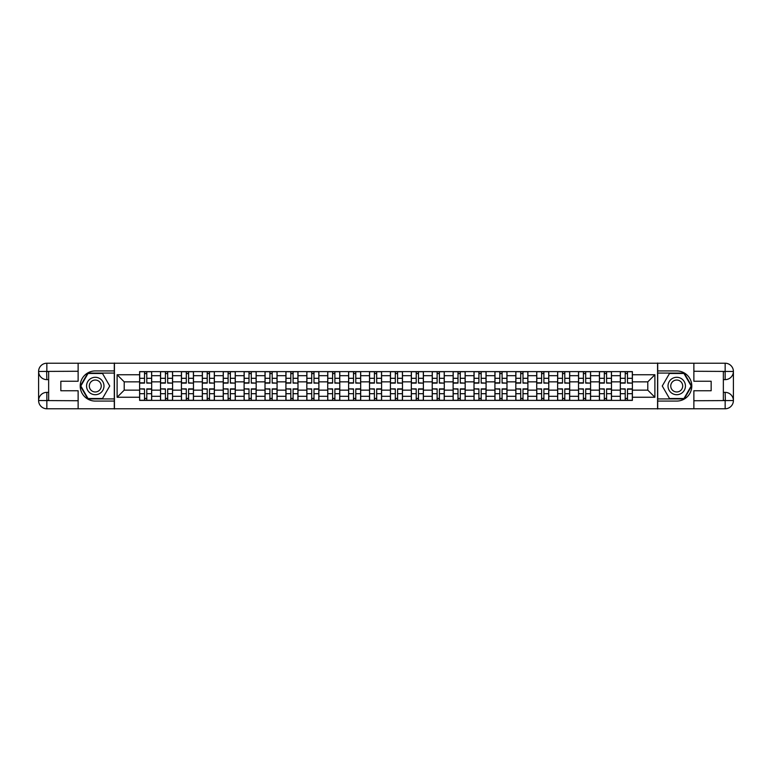 <?xml version="1.0" encoding="UTF-8"?>
<svg xmlns="http://www.w3.org/2000/svg" width="772" height="772" viewBox="0 0 772 772"><rect width="100%" height="100%" fill="white"/><g stroke="black" fill="none" stroke-linecap="round" stroke-linejoin="round"><path stroke-width="1.16" d="M74.508 408.774L697.492 408.774M697.492 363.226L74.508 363.226M160.518 400.398L160.518 375.684L151.679 375.684L151.679 400.398M151.679 375.684L151.679 371.602M160.518 375.684L160.518 371.602M172.581 371.602L172.581 400.398M181.42 400.398L181.42 371.602M193.473 371.602L193.473 400.398M202.322 400.398L202.322 371.602M214.375 371.602L214.375 400.398M223.224 400.398L223.224 371.602M235.277 371.602L235.277 400.398M244.116 400.398L244.116 371.602M256.179 371.602L256.179 400.398M265.018 400.398L265.018 371.602M277.08 371.602L277.08 400.398M285.92 400.398L285.92 371.602M297.982 371.602L297.982 400.398M306.822 400.398L306.822 371.602M318.875 371.602L318.875 400.398M327.724 400.398L327.724 371.602M339.776 371.602L339.776 400.398M348.616 400.398L348.616 371.602M360.678 371.602L360.678 400.398M369.518 400.398L369.518 371.602M381.58 371.602L381.58 400.398M390.42 400.398L390.42 371.602M402.482 371.602L402.482 400.398M411.322 400.398L411.322 371.602M423.384 371.602L423.384 400.398M432.223 400.398L432.223 371.602M444.276 371.602L444.276 400.398M453.125 400.398L453.125 371.602M465.178 371.602L465.178 400.398M474.018 400.398L474.018 371.602M486.08 371.602L486.08 400.398M494.92 400.398L494.92 371.602M506.982 371.602L506.982 400.398M515.821 400.398L515.821 371.602M527.884 371.602L527.884 400.398M536.723 400.398L536.723 371.602M548.776 371.602L548.776 400.398M557.625 400.398L557.625 371.602M569.678 371.602L569.678 400.398M578.527 400.398L578.527 371.602M590.58 371.602L590.58 400.398M599.419 400.398L599.419 371.602M611.482 371.602L611.482 400.398M620.321 400.398L620.321 371.602M620.321 390.149L611.482 390.149M599.419 390.149L590.58 390.149M578.527 390.149L569.678 390.149M557.625 390.149L548.776 390.149M536.723 390.149L527.884 390.149M515.821 390.149L506.982 390.149M494.92 390.149L486.08 390.149M474.018 390.149L465.178 390.149M453.125 390.149L444.276 390.149M432.223 390.149L423.384 390.149M411.322 390.149L402.482 390.149M390.42 390.149L381.58 390.149M369.518 390.149L360.678 390.149M348.616 390.149L339.776 390.149M327.724 390.149L318.875 390.149M306.822 390.149L297.982 390.149M285.92 390.149L277.08 390.149M265.018 390.149L256.179 390.149M244.116 390.149L235.277 390.149M223.224 390.149L214.375 390.149M202.322 390.149L193.473 390.149M181.42 390.149L172.581 390.149M160.518 390.149L151.679 390.149M620.321 381.85L611.482 381.85M599.419 381.85L590.58 381.85M578.527 381.85L569.678 381.85M557.625 381.85L548.776 381.85M536.723 381.85L527.884 381.85M515.821 381.85L506.982 381.85M494.92 381.85L486.08 381.85M474.018 381.85L465.178 381.85M453.125 381.85L444.276 381.85M432.223 381.85L423.384 381.85M411.322 381.85L402.482 381.85M390.42 381.85L381.58 381.85M369.518 381.85L360.678 381.85M348.616 381.85L339.776 381.85M327.724 381.85L318.875 381.85M306.822 381.85L297.982 381.85M285.92 381.85L277.08 381.85M265.018 381.85L256.179 381.85M244.116 381.85L235.277 381.85M223.224 381.85L214.375 381.85M202.322 381.85L193.473 381.85M181.42 381.85L172.581 381.85M160.518 381.85L151.679 381.85M124.215 390.149L139.616 390.149L139.616 381.85L124.215 381.85L124.215 390.149L117.112 397.252L117.112 374.748L139.616 374.748L139.616 381.85M632.384 381.85L632.384 390.149L647.785 390.149L647.785 381.85L632.384 381.85L632.384 371.602L139.616 371.602L139.616 374.748M632.384 374.748L654.888 374.748L654.888 397.252L632.384 397.252L632.384 390.149M139.616 390.149L139.616 400.398L632.384 400.398L632.384 397.252M139.616 397.252L117.112 397.252M657.57 408.977L657.57 363.023M114.43 408.977L114.43 363.023M146.786 398.391L144.509 398.391M144.509 373.609L146.786 373.609M167.688 398.391L165.411 398.391M165.411 373.609L167.688 373.609M188.59 398.391L186.313 398.391M186.313 373.609L188.59 373.609M209.482 398.391L207.205 398.391M207.205 373.609L209.482 373.609M230.384 398.391L228.107 398.391M228.107 373.609L230.384 373.609M251.286 398.391L249.009 398.391M249.009 373.609L251.286 373.609M272.188 398.391L269.91 398.391M269.91 373.609L272.188 373.609M293.09 398.391L290.812 398.391M290.812 373.609L293.09 373.609M313.992 398.391L311.714 398.391M311.714 373.609L313.992 373.609M334.884 398.391L332.607 398.391M332.607 373.609L334.884 373.609M355.786 398.391L353.508 398.391M353.508 373.609L355.786 373.609M376.688 398.391L374.41 398.391M374.41 373.609L376.688 373.609M397.59 398.391L395.312 398.391M395.312 373.609L397.59 373.609M418.492 398.391L416.214 398.391M416.214 373.609L418.492 373.609M439.393 398.391L437.116 398.391M437.116 373.609L439.393 373.609M460.286 398.391L458.008 398.391M458.008 373.609L460.286 373.609M481.188 398.391L478.91 398.391M478.91 373.609L481.188 373.609M502.089 398.391L499.812 398.391M499.812 373.609L502.089 373.609M522.991 398.391L520.714 398.391M520.714 373.609L522.991 373.609M543.893 398.391L541.616 398.391M541.616 373.609L543.893 373.609M564.795 398.391L562.518 398.391M562.518 373.609L564.795 373.609M585.687 398.391L583.41 398.391M583.41 373.609L585.687 373.609M606.589 398.391L604.312 398.391M604.312 373.609L606.589 373.609M627.491 398.391L625.214 398.391M625.214 373.609L627.491 373.609M117.112 374.748L124.215 381.85M647.785 390.149L654.888 397.252M647.785 381.85L654.888 374.748M146.786 382.835L151.611 383.124L146.786 383.124L146.786 371.728L151.611 371.728L148.928 371.728M151.611 382.835L151.611 371.728M144.509 373.474L146.786 373.474M142.366 371.728L139.684 371.728L139.684 383.124L144.509 383.124L144.509 371.728L142.569 371.728M139.684 371.728L148.726 371.728M144.509 389.165L139.684 388.876L144.509 388.876L144.509 400.272L139.684 400.272L142.366 400.272M139.684 389.165L139.684 400.272M146.786 398.526L144.509 398.526M148.928 400.272L151.611 400.272L151.611 388.876L146.786 388.876L146.786 400.272L148.726 400.272M151.611 400.272L142.569 400.272M167.688 382.835L172.513 383.124L167.688 383.124L167.688 371.728L172.513 371.728L169.83 371.728M172.513 382.835L172.513 371.728M165.411 373.474L167.688 373.474M163.268 371.728L160.586 371.728L160.586 383.124L165.411 383.124L165.411 371.728L163.461 371.728M160.586 371.728L169.628 371.728M188.59 382.835L193.405 383.124L188.59 383.124L188.59 371.728L193.405 371.728L190.732 371.728M193.405 382.835L193.405 371.728M186.313 373.474L188.59 373.474M184.161 371.728L181.488 371.728L181.488 383.124L186.313 383.124L186.313 371.728L184.363 371.728M181.488 371.728L190.53 371.728M48.646 379.641L46.841 379.641A8.241 8.241 0 0 1 38.6 371.467A8.241 8.241 0 0 1 46.841 363.226L114.295 363.226L114.295 370.927L95.274 370.927A15.073 15.073 0 0 0 80.201 386A15.073 15.073 0 0 0 95.274 401.073L114.295 401.073L114.295 408.774L46.841 408.774A8.241 8.241 0 0 1 38.6 400.533A8.241 8.241 0 0 1 46.841 392.359L48.646 392.359M114.295 401.073L114.295 370.927M78.126 363.226L78.126 381.243L60.843 381.243L60.843 390.757L78.126 390.757L78.126 408.774M46.638 371.4L46.841 379.641A8.241 8.241 0 0 1 38.6 371.467L38.6 400.533L78.126 400.736M46.841 400.736L46.841 408.774A8.241 8.241 0 0 1 38.6 400.533A8.241 8.241 0 0 1 46.841 392.359L46.841 400.398L48.646 400.398L48.646 371.602L46.841 371.602M114.295 373.069L87.805 373.069L80.346 386L87.805 398.931L114.295 398.931M46.841 379.641A8.241 8.241 0 0 1 38.6 371.467L46.629 371.4M723.354 392.359L725.159 392.359A8.241 8.241 0 0 1 733.4 400.533A8.241 8.241 0 0 1 725.159 408.774L657.705 408.774L657.705 401.073L676.726 401.073A15.073 15.073 0 0 0 691.799 386A15.073 15.073 0 0 0 676.726 370.927L657.705 370.927L657.705 363.226L725.159 363.226A8.241 8.241 0 0 1 733.4 371.467A8.241 8.241 0 0 1 725.159 379.641L723.354 379.641M657.705 370.927L657.705 401.073M693.874 408.774L693.874 390.757L711.157 390.757L711.157 381.243L693.874 381.243L693.874 363.226M725.362 400.6L725.159 392.359A8.241 8.241 0 0 1 733.4 400.533L733.4 371.467L693.874 371.264M725.159 371.264L725.159 363.226A8.241 8.241 0 0 1 733.4 371.467A8.241 8.241 0 0 1 725.159 379.641L725.159 371.602L723.354 371.602L723.354 400.398L725.159 400.398M657.705 398.931L684.195 398.931L691.654 386L684.195 373.069L657.705 373.069M725.159 392.359A8.241 8.241 0 0 1 733.4 400.533L725.371 400.6M86.561 386A8.704 8.704 0 0 0 95.274 394.704A8.704 8.704 0 0 0 103.979 386A8.704 8.704 0 0 0 95.274 377.296A8.704 8.704 0 0 0 86.561 386M89.311 386A5.964 5.964 0 0 0 95.274 391.964A5.964 5.964 0 0 0 101.238 386A5.964 5.964 0 0 0 95.274 380.036A5.964 5.964 0 0 0 89.311 386M102.502 373.474L109.74 386L102.502 398.526L88.037 398.526L80.809 386L88.037 373.474L102.502 373.474M668.021 386A8.704 8.704 0 0 0 676.726 394.704A8.704 8.704 0 0 0 685.439 386A8.704 8.704 0 0 0 676.726 377.296A8.704 8.704 0 0 0 668.021 386M670.762 386A5.964 5.964 0 0 0 676.726 391.964A5.964 5.964 0 0 0 682.689 386A5.964 5.964 0 0 0 676.726 380.036A5.964 5.964 0 0 0 670.762 386M683.963 373.474L691.191 386L683.963 398.526L669.498 398.526L662.26 386L669.498 373.474L683.963 373.474M165.411 389.165L160.586 388.876L165.411 388.876L165.411 400.272L160.586 400.272L163.268 400.272M160.586 389.165L160.586 400.272M167.688 398.526L165.411 398.526M169.83 400.272L172.513 400.272L172.513 388.876L167.688 388.876L167.688 400.272L169.628 400.272M172.513 400.272L163.461 400.272M186.313 389.165L181.488 388.876L186.313 388.876L186.313 400.272L181.488 400.272L184.161 400.272M181.488 389.165L181.488 400.272M188.59 398.526L186.313 398.526M190.732 400.272L193.405 400.272L193.405 388.876L188.59 388.876L188.59 400.272L190.53 400.272M193.405 400.272L184.363 400.272M209.482 382.835L214.307 383.124L209.482 383.124L209.482 371.728L214.307 371.728L211.634 371.728M214.307 382.835L214.307 371.728M207.205 373.474L209.482 373.474M205.062 371.728L202.389 371.728L202.389 383.124L207.205 383.124L207.205 371.728L205.265 371.728M202.389 371.728L211.431 371.728M230.384 382.835L235.209 383.124L230.384 383.124L230.384 371.728L235.209 371.728L232.526 371.728M235.209 382.835L235.209 371.728M228.107 373.474L230.384 373.474M225.964 371.728L223.282 371.728L223.282 383.124L228.107 383.124L228.107 371.728L226.167 371.728M223.282 371.728L232.333 371.728M251.286 382.835L256.111 383.124L251.286 383.124L251.286 371.728L256.111 371.728L253.428 371.728M256.111 382.835L256.111 371.728M249.009 373.474L251.286 373.474M246.866 371.728L244.184 371.728L244.184 383.124L249.009 383.124L249.009 371.728L247.069 371.728M244.184 371.728L253.226 371.728M207.205 389.165L202.389 388.876L207.205 388.876L207.205 400.272L202.389 400.272L205.062 400.272M202.389 389.165L202.389 400.272M209.482 398.526L207.205 398.526M211.634 400.272L214.307 400.272L214.307 388.876L209.482 388.876L209.482 400.272L211.431 400.272M214.307 400.272L205.265 400.272M228.107 389.165L223.282 388.876L228.107 388.876L228.107 400.272L223.282 400.272L225.964 400.272M223.282 389.165L223.282 400.272M230.384 398.526L228.107 398.526M232.526 400.272L235.209 400.272L235.209 388.876L230.384 388.876L230.384 400.272L232.333 400.272M235.209 400.272L226.167 400.272M249.009 389.165L244.184 388.876L249.009 388.876L249.009 400.272L244.184 400.272L246.866 400.272M244.184 389.165L244.184 400.272M251.286 398.526L249.009 398.526M253.428 400.272L256.111 400.272L256.111 388.876L251.286 388.876L251.286 400.272L253.226 400.272M256.111 400.272L247.069 400.272M272.188 382.835L277.013 383.124L272.188 383.124L272.188 371.728L277.013 371.728L274.33 371.728M277.013 382.835L277.013 371.728M269.91 373.474L272.188 373.474M267.768 371.728L265.085 371.728L265.085 383.124L269.91 383.124L269.91 371.728L267.971 371.728M265.085 371.728L274.128 371.728M269.91 389.165L265.085 388.876L269.91 388.876L269.91 400.272L265.085 400.272L267.768 400.272M265.085 389.165L265.085 400.272M272.188 398.526L269.91 398.526M274.33 400.272L277.013 400.272L277.013 388.876L272.188 388.876L272.188 400.272L274.128 400.272M277.013 400.272L267.971 400.272M293.09 382.835L297.915 383.124L293.09 383.124L293.09 371.728L297.915 371.728L295.232 371.728M297.915 382.835L297.915 371.728M290.812 373.474L293.09 373.474M288.67 371.728L285.987 371.728L285.987 383.124L290.812 383.124L290.812 371.728L288.863 371.728M285.987 371.728L295.029 371.728M290.812 389.165L285.987 388.876L290.812 388.876L290.812 400.272L285.987 400.272L288.67 400.272M285.987 389.165L285.987 400.272M293.09 398.526L290.812 398.526M295.232 400.272L297.915 400.272L297.915 388.876L293.09 388.876L293.09 400.272L295.029 400.272M297.915 400.272L288.863 400.272M313.992 382.835L318.807 383.124L313.992 383.124L313.992 371.728L318.807 371.728L316.134 371.728M318.807 382.835L318.807 371.728M311.714 373.474L313.992 373.474M309.562 371.728L306.889 371.728L306.889 383.124L311.714 383.124L311.714 371.728L309.765 371.728M306.889 371.728L315.931 371.728M311.714 389.165L306.889 388.876L311.714 388.876L311.714 400.272L306.889 400.272L309.562 400.272M306.889 389.165L306.889 400.272M313.992 398.526L311.714 398.526M316.134 400.272L318.807 400.272L318.807 388.876L313.992 388.876L313.992 400.272L315.931 400.272M318.807 400.272L309.765 400.272M334.884 382.835L339.709 383.124L334.884 383.124L334.884 371.728L339.709 371.728L337.036 371.728M339.709 382.835L339.709 371.728M332.607 373.474L334.884 373.474M330.464 371.728L327.791 371.728L327.791 383.124L332.607 383.124L332.607 371.728L330.667 371.728M327.791 371.728L336.833 371.728M332.607 389.165L327.791 388.876L332.607 388.876L332.607 400.272L327.791 400.272L330.464 400.272M327.791 389.165L327.791 400.272M334.884 398.526L332.607 398.526M337.036 400.272L339.709 400.272L339.709 388.876L334.884 388.876L334.884 400.272L336.833 400.272M339.709 400.272L330.667 400.272M355.786 382.835L360.611 383.124L355.786 383.124L355.786 371.728L360.611 371.728L357.928 371.728M360.611 382.835L360.611 371.728M353.508 373.474L355.786 373.474M351.366 371.728L348.683 371.728L348.683 383.124L353.508 383.124L353.508 371.728L351.569 371.728M348.683 371.728L357.735 371.728M353.508 389.165L348.683 388.876L353.508 388.876L353.508 400.272L348.683 400.272L351.366 400.272M348.683 389.165L348.683 400.272M355.786 398.526L353.508 398.526M357.928 400.272L360.611 400.272L360.611 388.876L355.786 388.876L355.786 400.272L357.735 400.272M360.611 400.272L351.569 400.272M376.688 382.835L381.513 383.124L376.688 383.124L376.688 371.728L381.513 371.728L378.83 371.728M381.513 382.835L381.513 371.728M374.41 373.474L376.688 373.474M372.268 371.728L369.585 371.728L369.585 383.124L374.41 383.124L374.41 371.728L372.471 371.728M369.585 371.728L378.627 371.728M374.41 389.165L369.585 388.876L374.41 388.876L374.41 400.272L369.585 400.272L372.268 400.272M369.585 389.165L369.585 400.272M376.688 398.526L374.41 398.526M378.83 400.272L381.513 400.272L381.513 388.876L376.688 388.876L376.688 400.272L378.627 400.272M381.513 400.272L372.471 400.272M397.59 382.835L402.415 383.124L397.59 383.124L397.59 371.728L402.415 371.728L399.732 371.728M402.415 382.835L402.415 371.728M395.312 373.474L397.59 373.474M393.17 371.728L390.487 371.728L390.487 383.124L395.312 383.124L395.312 371.728L393.373 371.728M390.487 371.728L399.529 371.728M395.312 389.165L390.487 388.876L395.312 388.876L395.312 400.272L390.487 400.272L393.17 400.272M390.487 389.165L390.487 400.272M397.59 398.526L395.312 398.526M399.732 400.272L402.415 400.272L402.415 388.876L397.59 388.876L397.59 400.272L399.529 400.272M402.415 400.272L393.373 400.272M418.492 382.835L423.317 383.124L418.492 383.124L418.492 371.728L423.317 371.728L420.634 371.728M423.317 382.835L423.317 371.728M416.214 373.474L418.492 373.474M414.072 371.728L411.389 371.728L411.389 383.124L416.214 383.124L416.214 371.728L414.265 371.728M411.389 371.728L420.431 371.728M416.214 389.165L411.389 388.876L416.214 388.876L416.214 400.272L411.389 400.272L414.072 400.272M411.389 389.165L411.389 400.272M418.492 398.526L416.214 398.526M420.634 400.272L423.317 400.272L423.317 388.876L418.492 388.876L418.492 400.272L420.431 400.272M423.317 400.272L414.265 400.272M439.393 382.835L444.209 383.124L439.393 383.124L439.393 371.728L444.209 371.728L441.536 371.728M444.209 382.835L444.209 371.728M437.116 373.474L439.393 373.474M434.964 371.728L432.291 371.728L432.291 383.124L437.116 383.124L437.116 371.728L435.167 371.728M432.291 371.728L441.333 371.728M437.116 389.165L432.291 388.876L437.116 388.876L437.116 400.272L432.291 400.272L434.964 400.272M432.291 389.165L432.291 400.272M439.393 398.526L437.116 398.526M441.536 400.272L444.209 400.272L444.209 388.876L439.393 388.876L439.393 400.272L441.333 400.272M444.209 400.272L435.167 400.272M460.286 382.835L465.111 383.124L460.286 383.124L460.286 371.728L465.111 371.728L462.438 371.728M465.111 382.835L465.111 371.728M458.008 373.474L460.286 373.474M455.866 371.728L453.193 371.728L453.193 383.124L458.008 383.124L458.008 371.728L456.069 371.728M453.193 371.728L462.235 371.728M458.008 389.165L453.193 388.876L458.008 388.876L458.008 400.272L453.193 400.272L455.866 400.272M453.193 389.165L453.193 400.272M460.286 398.526L458.008 398.526M462.438 400.272L465.111 400.272L465.111 388.876L460.286 388.876L460.286 400.272L462.235 400.272M465.111 400.272L456.069 400.272M481.188 382.835L486.013 383.124L481.188 383.124L481.188 371.728L486.013 371.728L483.33 371.728M486.013 382.835L486.013 371.728M478.91 373.474L481.188 373.474M476.768 371.728L474.085 371.728L474.085 383.124L478.91 383.124L478.91 371.728L476.971 371.728M474.085 371.728L483.137 371.728M478.91 389.165L474.085 388.876L478.91 388.876L478.91 400.272L474.085 400.272L476.768 400.272M474.085 389.165L474.085 400.272M481.188 398.526L478.91 398.526M483.33 400.272L486.013 400.272L486.013 388.876L481.188 388.876L481.188 400.272L483.137 400.272M486.013 400.272L476.971 400.272M502.089 382.835L506.914 383.124L502.089 383.124L502.089 371.728L506.914 371.728L504.232 371.728M506.914 382.835L506.914 371.728M499.812 373.474L502.089 373.474M497.67 371.728L494.987 371.728L494.987 383.124L499.812 383.124L499.812 371.728L497.872 371.728M494.987 371.728L504.029 371.728M499.812 389.165L494.987 388.876L499.812 388.876L499.812 400.272L494.987 400.272L497.67 400.272M494.987 389.165L494.987 400.272M502.089 398.526L499.812 398.526M504.232 400.272L506.914 400.272L506.914 388.876L502.089 388.876L502.089 400.272L504.029 400.272M506.914 400.272L497.872 400.272M522.991 382.835L527.816 383.124L522.991 383.124L522.991 371.728L527.816 371.728L525.134 371.728M527.816 382.835L527.816 371.728M520.714 373.474L522.991 373.474M518.572 371.728L515.889 371.728L515.889 383.124L520.714 383.124L520.714 371.728L518.774 371.728M515.889 371.728L524.931 371.728M520.714 389.165L515.889 388.876L520.714 388.876L520.714 400.272L515.889 400.272L518.572 400.272M515.889 389.165L515.889 400.272M522.991 398.526L520.714 398.526M525.134 400.272L527.816 400.272L527.816 388.876L522.991 388.876L522.991 400.272L524.931 400.272M527.816 400.272L518.774 400.272M543.893 382.835L548.718 383.124L543.893 383.124L543.893 371.728L548.718 371.728L546.036 371.728M548.718 382.835L548.718 371.728M541.616 373.474L543.893 373.474M539.474 371.728L536.791 371.728L536.791 383.124L541.616 383.124L541.616 371.728L539.667 371.728M536.791 371.728L545.833 371.728M541.616 389.165L536.791 388.876L541.616 388.876L541.616 400.272L536.791 400.272L539.474 400.272M536.791 389.165L536.791 400.272M543.893 398.526L541.616 398.526M546.036 400.272L548.718 400.272L548.718 388.876L543.893 388.876L543.893 400.272L545.833 400.272M548.718 400.272L539.667 400.272M564.795 382.835L569.611 383.124L564.795 383.124L564.795 371.728L569.611 371.728L566.938 371.728M569.611 382.835L569.611 371.728M562.518 373.474L564.795 373.474M560.366 371.728L557.693 371.728L557.693 383.124L562.518 383.124L562.518 371.728L560.568 371.728M557.693 371.728L566.735 371.728M562.518 389.165L557.693 388.876L562.518 388.876L562.518 400.272L557.693 400.272L560.366 400.272M557.693 389.165L557.693 400.272M564.795 398.526L562.518 398.526M566.938 400.272L569.611 400.272L569.611 388.876L564.795 388.876L564.795 400.272L566.735 400.272M569.611 400.272L560.568 400.272M585.687 382.835L590.512 383.124L585.687 383.124L585.687 371.728L590.512 371.728L587.839 371.728M590.512 382.835L590.512 371.728M583.41 373.474L585.687 373.474M581.268 371.728L578.595 371.728L578.595 383.124L583.41 383.124L583.41 371.728L581.47 371.728M578.595 371.728L587.637 371.728M583.41 389.165L578.595 388.876L583.41 388.876L583.41 400.272L578.595 400.272L581.268 400.272M578.595 389.165L578.595 400.272M585.687 398.526L583.41 398.526M587.839 400.272L590.512 400.272L590.512 388.876L585.687 388.876L585.687 400.272L587.637 400.272M590.512 400.272L581.47 400.272M606.589 382.835L611.414 383.124L606.589 383.124L606.589 371.728L611.414 371.728L608.732 371.728M611.414 382.835L611.414 371.728M604.312 373.474L606.589 373.474M602.17 371.728L599.487 371.728L599.487 383.124L604.312 383.124L604.312 371.728L602.372 371.728M599.487 371.728L608.539 371.728M604.312 389.165L599.487 388.876L604.312 388.876L604.312 400.272L599.487 400.272L602.17 400.272M599.487 389.165L599.487 400.272M606.589 398.526L604.312 398.526M608.732 400.272L611.414 400.272L611.414 388.876L606.589 388.876L606.589 400.272L608.539 400.272M611.414 400.272L602.372 400.272M627.491 382.835L632.316 383.124L627.491 383.124L627.491 371.728L632.316 371.728L629.634 371.728M632.316 382.835L632.316 371.728M625.214 373.474L627.491 373.474M623.072 371.728L620.389 371.728L620.389 383.124L625.214 383.124L625.214 371.728L623.274 371.728M620.389 371.728L629.431 371.728M625.214 389.165L620.389 388.876L625.214 388.876L625.214 400.272L620.389 400.272L623.072 400.272M620.389 389.165L620.389 400.272M627.491 398.526L625.214 398.526M629.634 400.272L632.316 400.272L632.316 388.876L627.491 388.876L627.491 400.272L629.431 400.272M632.316 400.272L623.274 400.272M599.419 375.684L590.58 375.684M578.527 375.684L569.678 375.684M557.625 375.684L548.776 375.684M536.723 375.684L527.884 375.684M515.821 375.684L506.982 375.684M494.92 375.684L486.08 375.684M474.018 375.684L465.178 375.684M453.125 375.684L444.276 375.684M432.223 375.684L423.384 375.684M411.322 375.684L402.482 375.684M390.42 375.684L381.58 375.684M369.518 375.684L360.678 375.684M348.616 375.684L339.776 375.684M327.724 375.684L318.875 375.684M306.822 375.684L297.982 375.684M285.92 375.684L277.08 375.684M265.018 375.684L256.179 375.684M244.116 375.684L235.277 375.684M223.224 375.684L214.375 375.684M202.322 375.684L193.473 375.684M181.42 375.684L172.581 375.684M620.321 375.684L611.482 375.684M599.419 396.316L590.58 396.316M578.527 396.316L569.678 396.316M557.625 396.316L548.776 396.316M536.723 396.316L527.884 396.316M515.821 396.316L506.982 396.316M494.92 396.316L486.08 396.316M474.018 396.316L465.178 396.316M453.125 396.316L444.276 396.316M432.223 396.316L423.384 396.316M411.322 396.316L402.482 396.316M390.42 396.316L381.58 396.316M369.518 396.316L360.678 396.316M348.616 396.316L339.776 396.316M327.724 396.316L318.875 396.316M306.822 396.316L297.982 396.316M285.92 396.316L277.08 396.316M265.018 396.316L256.179 396.316M244.116 396.316L235.277 396.316M223.224 396.316L214.375 396.316M202.322 396.316L193.473 396.316M181.42 396.316L172.581 396.316M160.518 396.316L151.679 396.316M620.321 396.316L611.482 396.316M146.786 378.309L151.611 378.309M139.684 382.835L144.509 382.835M139.684 378.309L144.509 378.309M144.509 393.691L139.684 393.691M151.611 389.165L146.786 389.165M151.611 393.691L146.786 393.691M167.688 378.309L172.513 378.309M160.586 382.835L165.411 382.835M160.586 378.309L165.411 378.309M188.59 378.309L193.405 378.309M181.488 382.835L186.313 382.835M181.488 378.309L186.313 378.309M78.126 371.264L46.648 371.409M38.6 400.533A8.241 8.241 0 0 1 46.841 392.359M38.6 371.467A8.241 8.241 0 0 1 46.841 363.226L46.841 371.264M693.874 400.736L725.352 400.591M733.4 371.467A8.241 8.241 0 0 1 725.159 379.641M733.4 400.533A8.241 8.241 0 0 1 725.159 408.774L725.159 400.736M165.411 393.691L160.586 393.691M172.513 389.165L167.688 389.165M172.513 393.691L167.688 393.691M186.313 393.691L181.488 393.691M193.405 389.165L188.59 389.165M193.405 393.691L188.59 393.691M209.482 378.309L214.307 378.309M202.389 382.835L207.205 382.835M202.389 378.309L207.205 378.309M230.384 378.309L235.209 378.309M223.282 382.835L228.107 382.835M223.282 378.309L228.107 378.309M251.286 378.309L256.111 378.309M244.184 382.835L249.009 382.835M244.184 378.309L249.009 378.309M207.205 393.691L202.389 393.691M214.307 389.165L209.482 389.165M214.307 393.691L209.482 393.691M228.107 393.691L223.282 393.691M235.209 389.165L230.384 389.165M235.209 393.691L230.384 393.691M249.009 393.691L244.184 393.691M256.111 389.165L251.286 389.165M256.111 393.691L251.286 393.691M272.188 378.309L277.013 378.309M265.085 382.835L269.91 382.835M265.085 378.309L269.91 378.309M269.91 393.691L265.085 393.691M277.013 389.165L272.188 389.165M277.013 393.691L272.188 393.691M293.09 378.309L297.915 378.309M285.987 382.835L290.812 382.835M285.987 378.309L290.812 378.309M290.812 393.691L285.987 393.691M297.915 389.165L293.09 389.165M297.915 393.691L293.09 393.691M313.992 378.309L318.807 378.309M306.889 382.835L311.714 382.835M306.889 378.309L311.714 378.309M311.714 393.691L306.889 393.691M318.807 389.165L313.992 389.165M318.807 393.691L313.992 393.691M334.884 378.309L339.709 378.309M327.791 382.835L332.607 382.835M327.791 378.309L332.607 378.309M332.607 393.691L327.791 393.691M339.709 389.165L334.884 389.165M339.709 393.691L334.884 393.691M355.786 378.309L360.611 378.309M348.683 382.835L353.508 382.835M348.683 378.309L353.508 378.309M353.508 393.691L348.683 393.691M360.611 389.165L355.786 389.165M360.611 393.691L355.786 393.691M376.688 378.309L381.513 378.309M369.585 382.835L374.41 382.835M369.585 378.309L374.41 378.309M374.41 393.691L369.585 393.691M381.513 389.165L376.688 389.165M381.513 393.691L376.688 393.691M397.59 378.309L402.415 378.309M390.487 382.835L395.312 382.835M390.487 378.309L395.312 378.309M395.312 393.691L390.487 393.691M402.415 389.165L397.59 389.165M402.415 393.691L397.59 393.691M418.492 378.309L423.317 378.309M411.389 382.835L416.214 382.835M411.389 378.309L416.214 378.309M416.214 393.691L411.389 393.691M423.317 389.165L418.492 389.165M423.317 393.691L418.492 393.691M439.393 378.309L444.209 378.309M432.291 382.835L437.116 382.835M432.291 378.309L437.116 378.309M437.116 393.691L432.291 393.691M444.209 389.165L439.393 389.165M444.209 393.691L439.393 393.691M460.286 378.309L465.111 378.309M453.193 382.835L458.008 382.835M453.193 378.309L458.008 378.309M458.008 393.691L453.193 393.691M465.111 389.165L460.286 389.165M465.111 393.691L460.286 393.691M481.188 378.309L486.013 378.309M474.085 382.835L478.91 382.835M474.085 378.309L478.91 378.309M478.91 393.691L474.085 393.691M486.013 389.165L481.188 389.165M486.013 393.691L481.188 393.691M502.089 378.309L506.914 378.309M494.987 382.835L499.812 382.835M494.987 378.309L499.812 378.309M499.812 393.691L494.987 393.691M506.914 389.165L502.089 389.165M506.914 393.691L502.089 393.691M522.991 378.309L527.816 378.309M515.889 382.835L520.714 382.835M515.889 378.309L520.714 378.309M520.714 393.691L515.889 393.691M527.816 389.165L522.991 389.165M527.816 393.691L522.991 393.691M543.893 378.309L548.718 378.309M536.791 382.835L541.616 382.835M536.791 378.309L541.616 378.309M541.616 393.691L536.791 393.691M548.718 389.165L543.893 389.165M548.718 393.691L543.893 393.691M564.795 378.309L569.611 378.309M557.693 382.835L562.518 382.835M557.693 378.309L562.518 378.309M562.518 393.691L557.693 393.691M569.611 389.165L564.795 389.165M569.611 393.691L564.795 393.691M585.687 378.309L590.512 378.309M578.595 382.835L583.41 382.835M578.595 378.309L583.41 378.309M583.41 393.691L578.595 393.691M590.512 389.165L585.687 389.165M590.512 393.691L585.687 393.691M606.589 378.309L611.414 378.309M599.487 382.835L604.312 382.835M599.487 378.309L604.312 378.309M604.312 393.691L599.487 393.691M611.414 389.165L606.589 389.165M611.414 393.691L606.589 393.691M627.491 378.309L632.316 378.309M620.389 382.835L625.214 382.835M620.389 378.309L625.214 378.309M625.214 393.691L620.389 393.691M632.316 389.165L627.491 389.165M632.316 393.691L627.491 393.691"/></g></svg>
